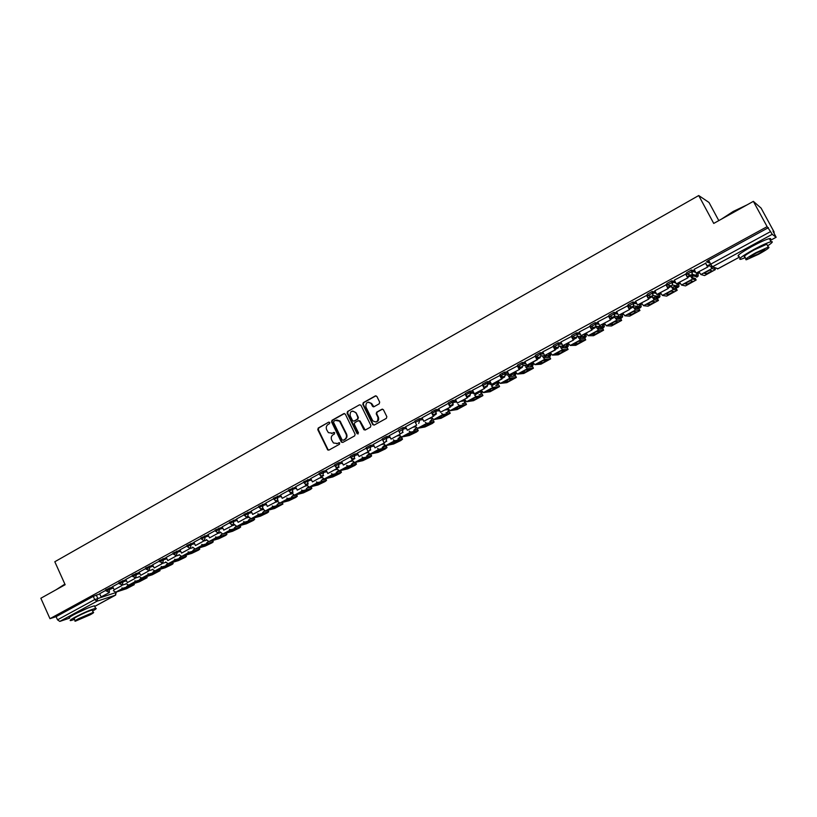 <?xml version="1.0" encoding="UTF-8"?>
<svg xmlns="http://www.w3.org/2000/svg" width="817" height="817" viewBox="0 0 817 817"><rect width="100%" height="100%" fill="white"/><g stroke="black" fill="none" stroke-linecap="round" stroke-linejoin="round"><path stroke-width="1.23" d="M329.802 422.512L328.73 422.134L318.242 428.037L317.793 429.691L327.75 449.973L328.924 450.085L339.484 444.254L339.596 442.824L337.36 443.468L333.448 442.988L331.651 440.026C330.803 437.779 331.283 436.002 333.111 434.715L334.47 433.96L334.602 432.53L332.356 433.173L328.393 432.653L326.667 429.752C325.82 427.505 326.3 425.739 328.117 424.442L329.476 423.676L329.802 422.512M87.256 608.318L76.022 613.506M379.2 403.812L379.68 402.117L376.892 396.459L375.309 395.918L363.269 402.689L362.799 404.374L372.797 424.707L374.247 425.054L386.359 418.355L386.839 416.66L383.398 409.695L381.886 409.256L376.698 412.146L376.218 413.831L377.893 417.221C378.179 421.746 376.463 422.93 372.726 420.786L365.914 407.009C365.669 402.413 367.405 401.259 371.132 403.557L372.542 406.315L374.023 406.713L379.2 403.812M49.97 618.673L40.85 598.248L65.146 584.717L54.81 561.749L698.719 195.539L713.731 223.429L753.366 201.36L767.122 226.656L49.97 618.673L56.107 616.661L57.517 619.827L94.721 599.576L116.443 592.345M345.346 414.199L343.804 413.647L332.029 420.275L331.569 421.94L341.261 441.864L342.803 442.426L354.649 435.88L355.109 434.205L345.346 414.199M347.562 411.533L359.47 404.834L360.91 405.181L370.887 425.483L370.418 427.168L365.27 430.008L363.882 429.711L359.725 421.306L358.163 420.755L354.782 422.644L354.323 424.319L358.459 432.785L357.039 433.561L347.102 413.208L347.562 411.533L359.47 404.834M710.259 263.258L706.501 261.859L708.676 260.296L710.739 264.157L770.564 231.589L772.218 234.326L776.15 237.267L772.994 231.221L774.199 232.161L761.097 208.11L753.366 201.36M475.034 394.805L478.2 393.089M480.253 391.966L481.754 391.149M491.905 385.634L495.031 383.929M497.104 382.805L498.738 381.917M508.971 376.351L512.065 374.676M514.138 373.543L515.905 372.583M526.24 366.966L529.293 365.301M531.377 364.168L533.287 363.136M543.713 357.468L546.736 355.824M548.83 354.68L550.872 353.567M561.402 347.848L564.373 346.224M566.487 345.08L568.673 343.896M579.294 338.115L582.235 336.522M584.349 335.368L586.688 334.102M597.411 328.271L600.311 326.688M602.435 325.534L604.927 324.186M615.752 318.303L618.612 316.751M620.736 315.587L623.381 314.147M634.319 308.203L637.127 306.681M639.272 305.517L642.07 303.985M653.11 297.991L655.877 296.479M658.022 295.315L660.994 293.701M672.136 287.645L674.852 286.164M677.017 284.99L680.153 283.285M691.396 277.167L693.49 276.034M696.247 274.532L699.546 272.745M773.658 232.447L774.199 232.161M718.797 220.61L709.013 202.473L698.719 195.539M767.122 226.656L770.564 231.589M56.107 616.661L93.271 596.369L99.745 593.928M69.67 618.101L59.804 621.41L57.517 619.827M119.037 583.124L112.644 586.606L114.145 589.792L121.662 585.707L121.365 585.054M132.354 575.852L125.838 579.406L127.35 582.613L134.938 578.477L134.631 577.793M145.814 568.509L139.156 572.135L140.687 575.352L148.357 571.175L148.03 570.46M159.417 561.085L152.626 564.792L154.168 568.019L161.919 563.801L161.572 563.036M173.163 553.579L166.229 557.357L167.791 560.605L175.624 556.336L175.246 555.54M187.062 545.991L179.985 549.851L181.558 553.109L189.473 548.799L189.084 547.952M201.115 538.321L193.895 542.263L195.467 545.542L203.474 541.181L203.055 540.272M215.31 530.57L207.947 534.594L209.54 537.882L217.628 533.481L217.179 532.521M229.669 522.737L222.204 526.832M244.181 514.822L236.511 518.999L238.135 522.318L246.407 517.825L245.897 516.722M258.856 506.806L251.085 511.064M273.695 498.707L265.77 503.058M288.697 490.527L280.558 494.969L282.222 498.329L290.781 493.672L290.137 492.334M303.873 482.244L295.621 486.758M319.222 473.87L310.746 478.486L312.441 481.887L321.193 477.128L320.438 475.555M334.735 465.394L326.095 470.112L327.811 473.523L336.655 468.713L335.828 467.007M350.432 456.836L341.629 461.636L343.354 465.067L352.301 460.196L351.392 458.327M366.312 448.165L357.386 453.057M382.366 439.403L373.277 444.387M405.824 427.209L402.597 427.781L398.39 430.079L398.921 431.151L398.584 430.549L389.28 435.624L391.057 439.107L400.32 434.072L398.972 431.335M415.067 421.582L405.538 426.76L407.326 430.253L416.701 425.157L415.322 422.369M431.56 412.554L422.042 417.773M448.308 403.414L438.688 408.694M465.261 394.162L455.529 399.503M482.898 384.797L472.563 390.209M500.239 375.33L489.74 380.804L491.62 384.388L501.556 378.976L499.728 375.35M517.794 365.761L507.255 371.275M535.564 356.059L524.851 361.645L526.771 365.26L536.953 359.715L535.084 356.059M553.548 346.245L542.733 351.882L544.663 355.518L554.978 349.911L553.089 346.234M571.747 336.318L560.901 342.006M590.18 326.259L579.222 332.008M608.839 316.077L597.778 321.888M627.742 305.762L616.559 311.645M646.87 295.325L635.585 301.269M666.243 284.745L654.846 290.76M685.871 274.042L674.352 280.119M705.755 263.197L694.113 269.344M687.199 274.063L686.515 272.776L691.437 269.998L695.022 271.04M667.458 284.827L666.784 283.55L671.645 280.813L675.128 281.589M647.963 295.448L647.299 294.181L652.109 291.485L655.53 292.047M628.722 305.936L628.069 304.69L632.818 302.014L636.188 302.413M609.073 315.056L613.771 312.421L617.101 312.676M590.313 325.299L594.97 322.695L598.269 322.827M571.788 335.409L576.394 332.846L579.672 332.876M553.487 345.407L558.052 342.864L561.31 342.803M535.411 355.272L539.925 352.76L543.182 352.617M517.559 365.015L522.032 362.544L525.27 362.319M499.922 374.646L504.355 372.205L507.582 371.919M505.315 374.155L502.823 374.38M482.49 384.164L486.881 381.743L490.108 381.396M487.8 383.582L485.523 383.827M465.271 393.569L469.622 391.169L472.849 390.771M470.49 392.895L468.437 393.161M448.257 402.852L452.567 400.483L455.794 400.044M453.394 402.117L451.566 402.383M431.447 412.034L435.716 409.695L438.943 409.194M436.492 411.237L434.91 411.492M415.363 422.195L414.832 421.102L419.07 418.794L422.287 418.253M382.673 440.016L382.142 438.943L386.318 436.676L389.556 436.053M366.608 448.778L366.087 447.706L370.224 445.459L373.481 444.805M350.728 457.438L350.207 456.366L354.323 454.14L357.58 453.455M335.031 465.996L334.51 464.934L338.595 462.728L341.874 462.003M319.508 474.463L318.987 473.4L323.042 471.215L326.33 470.469M304.159 482.837L303.648 481.775L310.971 478.823M288.983 491.109L288.472 490.047L295.785 487.095M273.971 499.289L273.47 498.237L280.772 495.276M259.132 507.388L258.632 506.336L265.913 503.364M244.457 515.394L243.956 514.342L251.227 511.371M229.934 523.309L229.444 522.257L236.705 519.285M215.576 531.142L215.085 530.09L222.336 527.108M201.37 538.883L200.89 537.841L208.121 534.859M187.318 546.553L186.838 545.511L194.068 542.519M173.418 554.13L172.938 553.089L180.159 550.096M159.672 561.626L159.192 560.595L166.392 557.592M146.059 569.051L145.589 568.019L152.779 565.017M132.599 576.394L132.129 575.362L139.309 572.36M119.272 583.655L118.812 582.633L125.981 579.621M106.098 590.844L105.628 589.823L112.797 586.81M109.325 587.903L109.376 592.58L101.094 596.9L99.643 593.704L105.853 590.313M709.769 264.575L707.154 265.821M708.87 262.737L707.818 260.786M768.429 227.667L708.676 260.296M436.431 413.249L433.306 414.954M453.302 404.058L450.055 405.835M470.378 394.764L466.997 396.602M487.657 385.358L484.144 387.268M505.141 375.83L501.495 377.811M522.839 366.2L519.061 368.253M540.752 356.437L536.84 358.571M558.889 346.561L554.845 348.767M577.251 336.563L573.054 338.841M595.838 326.443L591.498 328.802M614.292 316.393L610.176 318.63M632.879 306.273L629.09 308.336M651.69 296.02L648.228 297.909M670.747 285.644L667.622 287.349M689.293 275.554L687.26 276.657M331.549 433.49L332.356 433.173M333.724 432.407L332.876 433.081M336.624 443.764L337.36 443.468M339.208 442.63L337.87 443.365M328.73 422.134L318.773 427.955L318.324 429.609L327.923 449.432L328.883 450.116M344.437 413.525L332.55 420.204L332.09 421.868L341.782 441.772L342.742 442.457M333.877 421.204L333.55 422.379L342.068 439.873L343.14 440.261L344.59 439.464C346.428 438.167 346.929 436.39 346.071 434.133L339.525 421.123L335.317 420.398L333.877 421.204M336.727 419.979L340.035 421.041L346.582 434.041C347.439 436.298 346.949 438.075 345.111 439.362L343.661 440.169M358.786 420.622L360.062 420.98L365.179 430.048M348.073 411.462L347.613 413.136L358.142 433.95M355.599 412.861L355.191 412.217C351.514 410.277 349.86 411.492 350.197 415.894L352.648 420.806L354.016 421.082L357.407 419.192L357.866 417.518L356.1 412.799L352.709 411.043M356.1 412.799L358.377 417.446L357.907 419.121L354.527 421M368.487 402.127L371.633 403.496L373.88 406.774M375.922 422.021C378.353 421.378 379.17 419.754 378.373 417.15L377.893 417.221M382.509 409.123L377.188 412.074L376.708 413.759L378.373 417.15M375.973 395.785L363.769 402.628L363.299 404.313L373.165 424.411L374.135 425.106M120.528 589.833L118.914 590.773L126.186 588.434L129.954 586.392L120.528 589.833M108.528 592.856L108.242 592.233M109.376 592.58L101.094 596.9M123.122 588.189L115.789 592.172L126.564 588.7L134.294 584.645L123.122 588.189L121.896 587.954M115.789 592.172L113.328 590.691M125.859 587.709L126.186 588.434M133.447 582.817L131.813 583.767L139.013 581.49L142.812 579.427L133.447 582.817M121.662 585.707L114.145 589.792M136.102 581.142L128.678 585.166L139.339 581.775L147.121 577.69L136.102 581.142L134.866 580.887M128.678 585.166L126.206 583.624M138.665 580.734L139.013 581.49M146.509 575.73L144.844 576.7L151.952 574.463L155.802 572.38L146.509 575.73M134.938 578.477L127.35 582.613M149.205 574.024L141.709 578.099L152.248 574.78L160.081 570.654L149.205 574.024L147.969 573.759M141.709 578.099L139.217 576.475M159.57 569.49L160.081 570.654M151.605 573.697L151.952 574.463M159.693 568.571L158.018 569.551L165.034 567.376L168.925 565.272L159.693 568.571M148.357 571.175L140.687 575.352M162.45 566.835L154.883 570.95L165.289 567.723L172.03 564.476L173.173 563.556L162.45 566.835L161.204 566.549M154.883 570.95L152.37 569.255M164.666 566.579L165.034 567.376M173.02 561.34L171.315 562.331L178.249 560.207L182.181 558.082L173.02 561.34M161.919 563.801L154.168 568.019M175.829 559.574L168.179 563.73L178.453 560.585L185.234 557.327L186.399 556.387L175.829 559.574L174.572 559.257M168.179 563.73L165.647 561.963M177.871 559.39L178.249 560.207M186.49 554.028L184.765 555.029L191.607 552.976L195.569 550.821L186.49 554.028M175.624 556.336L167.791 560.605M189.35 552.231L181.619 556.428L191.76 553.364L198.562 550.107L199.756 549.136L189.35 552.231L188.094 551.894M181.619 556.428L179.066 554.58M191.219 552.129L191.607 552.976M56.567 589.455L64.87 584.104M64.992 584.38L56.516 589.527M92.617 611.055C96.049 609.094 97.049 608.195 95.62 608.348C90.82 609.635 83.906 612.607 74.898 617.264C70.609 619.623 69.241 620.736 70.783 620.583L74.531 619.429M94.762 606.439L94.476 605.816C89.666 607.082 82.752 610.044 73.744 614.701C69.465 617.07 68.097 618.183 69.639 618.05M75.133 620.777L74.276 618.867C73.173 618.969 74.163 618.173 77.247 616.478C83.732 613.128 88.706 610.983 92.168 610.054L92.362 610.493M90.197 614.793C93.322 613.077 94.333 612.28 93.22 612.393L78.309 618.826C75.215 620.522 74.224 621.318 75.327 621.196L90.197 614.793M80.444 618.091L78.524 619.633L88.113 615.497L90.054 613.955L80.444 618.091M721.401 219.16L733.258 211.429L746.993 204.904M744.798 206.129L733.4 211.766L723.208 218.159M767.643 245.846C772.361 242.68 773.495 241.311 771.044 241.73C767.51 242.659 761.771 245.253 753.825 249.491C741.959 256.17 737.567 259.459 740.662 259.357L745.329 257.723M769.971 239.769C771.064 238.687 770.85 238.309 769.338 238.615C765.805 239.524 760.065 242.108 752.13 246.356C740.273 253.045 735.892 256.354 739.007 256.293M745.992 258.969L744.89 256.916C742.663 256.987 745.829 254.608 754.387 249.808L766.765 244.222L767.204 245.039M758.717 254.21C767.296 249.42 770.492 247.051 768.317 247.091L755.939 252.678C747.381 257.478 744.205 259.837 746.421 259.755L758.717 254.21M756.44 252.953C750.925 256.048 748.872 257.569 750.302 257.518L758.227 253.944C763.752 250.86 765.815 249.328 764.406 249.359L756.44 252.953M200.104 546.644L198.347 547.656L205.098 545.654L209.101 543.489L200.104 546.644M189.473 548.799L181.558 553.109M203.014 544.816L195.202 549.055L205.21 546.083L212.042 542.805L213.268 541.814L203.014 544.816L201.748 544.449M195.202 549.055L192.628 547.124M204.689 544.786L205.098 545.654M213.86 539.179L212.073 540.211L218.731 538.27L222.775 536.075L213.86 539.179M203.474 541.181L195.467 545.542M216.822 537.32L208.927 541.6L218.793 538.72L225.655 535.431L226.912 534.42L216.822 537.32L215.545 536.922M208.927 541.6L206.333 539.588M226.912 534.42L226.36 533.256M218.313 537.372L218.731 538.27M227.759 531.632L225.952 532.684L232.508 530.805L236.593 528.579L227.759 531.632M217.628 533.481L209.54 537.882M230.782 529.743L222.806 534.073L232.518 531.285L239.412 527.976L240.698 526.934L230.782 529.743L229.495 529.324M236.113 526.689L240.147 525.77M222.806 534.073L220.181 531.959M232.069 529.876L232.508 530.805M241.801 524.014L239.973 525.065L246.428 523.258L250.564 521.011L241.801 524.014M223.756 530.141L232.702 525.484L223.756 530.141L222.193 526.822M231.946 525.688L231.456 524.667M244.886 522.083L236.828 526.465L246.397 523.768L253.311 520.439L254.628 519.377L244.886 522.083L243.589 521.634M250.206 519.061L254.077 518.213M236.828 526.465L234.183 524.248M245.978 522.298L246.428 523.258M256.007 516.303L254.148 517.375L260.5 515.629L264.677 513.362L256.007 516.303M246.407 517.825L238.135 522.318M259.142 514.342L250.993 518.775L260.409 516.17L267.363 512.831L268.711 511.748L259.142 514.342L257.835 513.862M264.463 511.35L268.16 510.574M250.993 518.775L248.348 516.507M260.031 514.639L260.5 515.629M270.356 508.511L268.466 509.604L274.716 507.919L278.934 505.631L270.356 508.511M252.667 514.414L261.767 509.665L252.667 514.414L251.085 511.054M261.031 509.859L260.48 508.695M278.873 503.558L282.294 502.659L282.937 504.028L274.583 508.491L265.321 510.993L262.614 508.562M282.937 504.028L273.562 506.52L272.245 506.009M274.226 506.887L274.716 507.919M284.867 500.637L282.948 501.74L289.085 500.127L293.354 497.808L284.867 500.637M267.363 506.417L276.544 501.628L267.363 506.417L265.76 503.037M275.819 501.812L275.227 500.566M288.125 498.615L279.792 503.129L288.901 500.729L295.907 497.369L297.327 496.225L288.125 498.615L286.798 498.064M293.436 495.684L296.765 495.051M279.792 503.129L277.177 500.811L278.107 500.31M288.585 499.064L289.085 500.127M299.533 492.682L297.592 493.795L303.618 492.253L307.927 489.914L299.533 492.682M290.781 493.672L282.222 498.329M302.862 490.619L294.437 495.184L303.373 492.886L310.409 489.506L311.869 488.341L302.862 490.619L301.514 490.026M308.152 487.718L311.308 487.157M294.437 495.184L291.832 492.845L293.109 492.14M303.087 491.14L303.618 492.253M314.361 484.624L312.39 485.768L318.303 484.287L322.664 481.928L314.361 484.624M297.255 490.149L306.589 485.278L297.255 490.149L295.621 486.748M305.895 485.451L305.201 484.001M317.752 482.53L309.235 487.157L318.007 484.961L325.074 481.57L326.565 480.365L317.752 482.53L316.393 481.897M323.032 479.681L326.003 479.191M309.235 487.157L306.641 484.777L308.285 483.889M317.752 483.143L318.303 484.287M329.353 476.495L327.351 477.639L333.152 476.24L337.554 473.85L329.353 476.495M321.193 477.128L312.441 481.887M332.805 474.36L324.196 479.028L332.795 476.944L339.892 473.533L341.424 472.308L332.805 474.36L331.436 473.686M338.064 471.542L340.852 471.123M324.196 479.028L321.806 476.995M332.57 475.045L333.152 476.24M344.508 468.264L342.476 469.428L348.154 468.11L352.617 465.69L344.508 468.264M336.655 468.713L327.811 473.523M348.032 466.088L339.321 470.817L347.746 468.846L354.874 465.424L356.447 464.158L348.032 466.088L346.653 465.373M353.271 463.331L355.875 462.973M339.321 470.817L336.951 468.764M347.552 466.864L348.154 468.11M359.837 459.951L357.775 461.135L363.33 459.879L367.834 457.438L359.837 459.951M352.301 460.196L343.354 465.067M363.422 457.734L354.619 462.514L362.86 460.645L370.019 457.214L371.643 455.917L363.422 457.734L362.023 456.969M368.63 455.018L371.061 454.732M354.619 462.514L352.26 460.431M362.697 458.582L363.33 459.879M375.33 451.535L373.246 452.73L378.669 451.566L383.224 449.095L375.33 451.535M359.072 456.509L368.753 451.454L359.072 456.509L357.376 453.037M368.12 451.587L367.109 449.513M378.986 449.289L370.081 454.119L378.138 452.363L385.328 448.921L386.992 447.593L378.986 449.289L377.577 448.462M384.164 446.623L386.41 446.399M370.081 454.119L367.742 452.005M378.005 450.208L378.669 451.566M391.006 443.028L388.892 444.244L394.182 443.151L398.798 440.659L393.528 441.721L391.006 443.028M373.267 406.825L372.858 406.11M374.972 447.859L384.746 442.753L374.972 447.859L373.267 444.366M384.123 442.875L382.959 440.506M394.734 440.741L385.726 445.622L393.59 443.999L400.82 440.526L402.526 439.168L394.734 440.741L393.304 439.852M399.87 438.137L401.933 437.973M385.726 445.622L383.408 443.478M393.498 441.742L394.182 443.151M406.856 434.419L404.711 435.655L409.879 434.644L414.536 432.122L409.409 433.112L406.856 434.419M400.32 434.072L391.057 439.107M410.655 432.091L401.545 437.034L409.215 435.522L416.476 432.05L418.233 430.651L410.655 432.091L409.205 431.151M415.741 429.558L417.64 429.456M401.545 437.034L399.247 434.869M409.174 433.224L409.879 434.644M422.889 425.718L420.704 426.974L425.739 426.045L430.447 423.492L425.463 424.391L422.889 425.718M415.281 422.287L414.954 421.623M416.701 425.157L407.326 430.253M426.76 423.349L417.548 428.353L425.014 426.964L432.305 423.472L434.113 422.032L426.76 423.349L425.289 422.338M431.784 420.888L433.521 420.837M417.548 428.353L415.261 426.147M434.113 422.032L433.398 420.602L434.113 422.032M425.003 424.626L425.739 426.045M439.107 416.915L436.891 418.192L441.783 417.354L446.552 414.77L441.701 415.577L439.107 416.915M432.285 412.902L433.847 416.037L423.798 421.296L422.042 417.753M433.276 416.139L431.509 412.585M433.847 416.037L423.798 421.296M443.049 414.505L433.735 419.57L441.006 418.304L450.198 413.32L443.049 414.505L441.558 413.412M448.002 412.125L449.473 411.88L450.198 413.32M433.735 419.57L431.468 417.334M441.017 415.924L441.783 417.354M441.752 415.577L441.068 415.914M455.508 408.02L453.261 409.307L458.01 408.551L462.83 405.937L458.123 406.662L455.508 408.02M449.023 403.782L450.596 406.927L440.455 412.228L438.678 408.674M450.044 407.009L448.257 403.445M450.596 406.927L440.455 412.228M459.532 405.559L450.106 410.675L457.183 409.542L466.456 404.507L459.532 405.559L458.01 404.384M464.383 403.261L465.741 403.067L466.456 404.507M450.106 410.675L447.859 408.418M457.214 407.121L458.01 408.551M458.194 406.652L457.285 407.111M472.103 399.013L469.826 400.32L474.422 399.656L479.303 397.011L474.738 397.644L472.103 399.013M473.942 393.038L474.299 393.743M465.976 394.57L467.549 397.705L457.306 403.057L455.518 399.482M467.007 397.777L465.21 394.192M467.549 397.705L457.306 403.057M473.778 393.814L473.431 393.11M476.199 396.511L466.66 401.688L473.543 400.677L482.908 395.591L476.199 396.511L474.646 395.244M480.927 394.305L482.183 394.141L482.908 395.591M466.66 401.688L464.434 399.39M473.605 398.216L474.422 399.656M474.83 397.634L473.697 398.206M488.893 389.893L486.575 391.22L491.027 390.649L495.96 387.983L491.558 388.524L488.893 389.893M490.823 383.888L491.17 384.562M483.123 385.236L484.706 388.371L474.36 393.774L472.553 390.179M484.185 388.432L482.367 384.827M484.706 388.371L474.36 393.774M490.67 384.623L490.323 383.949M493.07 387.36L483.419 392.589L490.098 391.721L499.555 386.574L493.07 387.36L491.487 385.992M483.419 392.589L481.213 390.271M490.19 389.209L491.027 390.649M491.65 388.514L490.292 389.198M505.876 380.681L503.527 382.029L507.827 381.549L512.81 378.843L508.562 379.292L505.876 380.681M507.939 374.686L508.235 375.279M504.426 372.195L505.366 374.932L504.018 377.056L500.576 375.943L502.057 378.925L491.62 384.388M507.755 375.32L507.449 374.737M510.135 378.087L500.372 383.387L506.846 382.652L516.385 377.444L510.135 378.087L508.511 376.617M509.195 376.545L512.974 376.249M514.444 376.106L515.65 375.983L516.385 377.444M500.372 383.387L498.666 381.825M506.979 380.089L507.827 381.549M508.664 379.282L507.081 380.079M523.064 371.347L520.674 372.715L524.82 372.338L529.865 369.601L525.77 369.948L523.064 371.347M525.229 365.342L525.505 365.873M517.764 365.699L519.632 369.366L509.093 374.88L507.245 371.245M519.152 369.407L517.294 365.761M519.632 369.366L509.093 374.88M525.035 365.914L524.769 365.373M527.404 368.722L517.518 374.084L523.779 373.481L533.419 368.222L527.404 368.722L525.739 367.119M526.342 367.068L530.509 366.915M531.346 366.853L532.674 366.751L533.419 368.222M517.518 374.084L515.364 371.684M523.952 370.877L524.82 372.338M525.882 369.938L524.065 370.867M540.456 361.911L538.035 363.299L542.008 363.014L547.114 360.246L543.182 360.501L540.456 361.911M542.713 355.844L542.978 356.365M535.533 356.008L537.412 359.684L527.241 365.219L523.043 365.505L521.695 367.436L518.223 366.312L522.696 363.841L525.934 363.606M542.539 356.386L542.263 355.865M544.878 359.235L534.88 364.658L540.915 364.208L550.648 358.877L544.878 359.235L543.162 357.489M543.703 357.458L549.892 357.397L550.648 358.877M534.88 364.658L532.735 362.227M541.14 361.543L542.008 363.014M543.305 360.491L541.252 361.533M558.052 352.362L555.591 353.761L559.4 353.587L564.578 350.779L560.809 350.932L558.052 352.362M560.38 346.183L560.666 346.745M553.518 346.194L555.417 349.89L544.663 355.518M560.237 346.755L559.951 346.194M562.556 349.635L552.445 355.119L558.246 354.813L568.091 349.431L562.556 349.635L560.789 347.725M561.279 347.715L567.325 347.95L568.091 349.431M552.445 355.119L550.321 352.658M558.522 352.107L559.4 353.587M560.922 350.932L558.644 352.096M575.862 342.691L573.36 344.12L577.006 344.039L582.235 341.21L578.64 341.251L575.862 342.691M578.242 336.369L578.569 337.002M571.716 336.257L573.646 339.974L562.78 345.662L560.881 341.976M573.217 339.984L571.308 336.287M573.646 339.974L562.78 345.662M578.16 337.002L577.833 336.369M580.458 339.913L570.215 345.468L575.791 345.315L585.728 339.872L580.458 339.913L578.62 337.829M579.069 337.829L579.672 338.401L584.962 338.381L585.728 339.872M570.215 345.468L568.121 342.977M576.118 342.548L577.006 344.039M578.753 341.251L576.23 342.548M593.888 332.907L591.355 334.357L594.817 334.388L600.117 331.518L596.696 331.457L593.888 332.907M596.308 326.402L596.686 327.137M590.15 326.197L592.09 329.935L581.122 335.675L579.212 331.978M591.692 329.925L589.762 326.218M592.09 329.935L581.122 335.675M596.298 327.127L595.92 326.402M598.565 330.078L588.209 335.705L593.53 335.705L603.579 330.191L598.565 330.078L596.655 327.78M597.064 327.791L597.778 328.557L602.803 328.7L603.579 330.191M588.209 335.705L586.136 333.173M593.928 332.887L594.817 334.388M596.808 331.457L594.041 332.887M612.137 323.001L609.553 324.472L612.842 324.615L618.203 321.714L614.966 321.541L612.137 323.001M608.808 316.005L610.769 319.774L599.698 325.575L597.758 321.847M610.391 319.753L608.44 316.016M610.769 319.774L599.698 325.575M616.906 320.131L606.418 325.82L611.494 325.983L621.655 320.407L616.906 320.131L614.895 317.578M615.272 317.609L616.1 318.599L620.859 318.896L621.655 320.407M606.418 325.82L604.376 323.256M611.953 323.103L612.842 324.615M615.068 321.541L612.056 323.103M630.601 312.982L627.987 314.474L631.092 314.719L636.514 311.788L633.461 311.502L630.601 312.982M627.701 305.691L629.693 309.48L618.5 315.342L616.539 311.604M629.325 309.449L627.364 305.691M629.693 309.48L618.5 315.342M635.463 310.052L624.852 315.811L629.672 316.138L639.936 310.491L635.463 310.052L633.349 307.212M633.696 307.243L634.656 308.509L639.139 308.979L639.936 310.491M624.852 315.811L622.83 313.217M630.203 313.197L631.092 314.719M633.553 311.512L630.295 313.207M649.301 302.831L646.645 304.353L649.556 304.71L655.05 301.739L652.191 301.34L649.301 302.831M652.323 296.704L653.437 298.307L657.644 298.94L658.451 300.462L654.254 299.849L651.997 296.653M646.829 295.243L648.841 299.063L637.536 304.986L635.555 301.218M648.504 299.012L646.513 295.243M648.841 299.063L637.536 304.986M658.451 300.462L648.065 306.181L643.51 305.691L641.519 303.046M648.667 303.178L649.556 304.71M652.272 301.35L648.759 303.189M668.224 292.557L665.528 294.1L668.255 294.58L673.811 291.567L671.145 291.046L668.224 292.557M666.202 284.663L668.235 288.503L656.817 294.488L654.815 290.709M667.928 288.442L665.916 284.653M668.235 288.503L656.817 294.488M673.279 289.524L662.393 295.427L666.682 296.101L677.181 290.311L673.279 289.524L671.114 286.41L668.02 288.095M671.411 286.471L672.452 287.972L676.374 288.779L677.181 290.311M662.393 295.427L660.442 292.752M667.366 293.037L668.255 294.58M671.217 291.066L667.438 293.048M687.393 282.151L684.646 283.724L687.179 284.316L692.796 281.273L690.334 280.629L687.393 282.151M685.82 273.95L687.883 277.821L676.343 283.867L674.321 280.068M687.597 277.739L685.565 273.93M687.883 277.821L676.343 283.867M692.54 279.067L681.521 285.051L685.524 285.899L696.145 280.027L692.54 279.067L690.406 275.911L687.659 277.402M690.682 275.993L691.713 277.504L695.328 278.495L696.145 280.027M681.521 285.051L679.591 282.335M686.29 282.764L687.179 284.316M690.396 280.65L686.351 282.784M706.797 271.622L704.009 273.215L706.337 273.93L712.026 270.846L709.769 270.09L706.797 271.622M707.757 260.827L708.768 262.706M705.694 263.094L707.788 266.996L696.125 273.103L694.082 269.283M707.522 266.904L705.469 263.064M707.788 266.996L696.125 273.103M708.502 262.604L707.604 260.919M712.046 268.476L700.894 274.532L704.601 275.564L715.345 269.63L712.046 268.476L711.025 267.159M700.894 274.532L698.984 271.775M705.449 272.367L706.337 273.93M709.82 270.1L705.51 272.388M636.086 306.232L636.412 306.865M619.082 316.547L617.764 316.455M600.689 326.534L599.494 326.494M582.582 336.379L581.418 336.379M564.761 346.071L563.546 346.102M511.003 374.4L511.268 374.921M772.218 234.326L712.475 266.791L717.99 268.752L712.087 266.965M717.479 268.967L739.456 257.12M776.15 237.267L770.329 240.423L776.119 237.257M96.263 595.031L97.713 598.238L96.988 601.21L59.804 621.41M115.973 592.111L115.35 595.236L96.988 601.21L94.721 599.576L93.271 596.369M116.29 592.008L115.503 595.164L94.741 606.408L115.789 594.878M691.621 269.988L692.346 271.346L695.737 272.378M697.115 272.796L698.402 273.235M697.932 272.347L698.198 276.003L697.167 276.932L687.24 274.134L692.346 271.346L692.162 274.257L691.1 275.217M671.819 280.803L672.534 282.151L675.843 282.917M677.712 283.356L679.121 283.734M678.641 282.845L678.958 286.41L677.896 287.4L674.362 286.634M652.272 291.475L652.987 292.813L656.225 293.374M658.553 293.773L660.065 294.11M659.595 293.211L659.952 296.673L658.859 297.725L655.561 297.214M632.971 302.004L633.675 303.342L636.882 303.74M639.629 304.077L641.243 304.353M640.773 303.454L641.182 306.804L640.048 307.938L636.994 307.601M613.914 312.411L614.619 313.738L617.795 313.994M620.94 314.239L622.656 314.463M622.186 313.565L622.636 316.802L621.482 318.017L618.632 317.823M595.103 322.684L595.787 324.012L598.953 324.145M602.476 324.288L604.294 324.461M603.824 323.552L604.325 326.657L603.13 327.974L600.485 327.893M576.516 332.836L577.2 334.153L580.346 334.173M584.237 334.214L586.157 334.337M585.687 333.418L586.238 336.39L585.003 337.809L582.541 337.819M558.154 342.854L558.838 344.161L561.984 344.1M566.222 344.018L568.234 344.09M567.764 343.171L568.356 345.979L567.09 347.531L564.802 347.603M540.027 352.75L540.701 354.057L543.846 353.914M548.421 353.7L550.525 353.72M550.055 352.811L550.689 355.436L549.392 357.141L547.257 357.254M522.114 362.534L523.043 365.505L522.032 362.544M530.836 363.269L533.021 363.248M532.561 362.329L533.225 364.75L531.908 366.629L529.916 366.782M500.576 375.943L505.008 373.492L508.235 373.195M513.454 372.726L515.731 372.664M515.272 371.735L515.946 373.941L514.628 376.004L512.759 376.198M486.942 381.733L487.596 383.02L490.751 382.673M496.276 382.07L498.574 381.825L498.86 382.989L497.553 385.277L495.796 385.481M469.673 391.169L470.316 392.446L473.492 392.037M479.303 391.312L481.662 391.006M452.608 400.483L453.241 401.75L456.427 401.3M462.524 400.432L464.873 400.105M432.081 413.3L436.349 410.961L435.716 409.695L436.37 410.951L439.566 410.461M445.939 409.46L448.267 409.092M415.455 422.369L419.693 420.05L419.07 418.794L419.693 420.05L422.91 419.509M429.548 418.375L431.866 417.987M402.597 427.781L403.22 429.037L406.437 428.445M413.341 427.189L415.649 426.77M386.318 436.676L386.931 437.922L390.169 437.289M397.328 435.91L399.615 435.471M370.224 445.459L370.836 446.695L374.084 446.041M381.488 444.53L383.765 444.06M354.323 454.14L354.915 455.375L358.183 454.681M365.822 453.047L368.089 452.567M338.595 462.728L339.188 463.964L342.466 463.229M350.34 461.472L352.597 460.972M323.042 471.215L323.634 472.44L326.923 471.685M335.021 469.806L337.268 469.285M307.672 479.61L308.254 480.825L311.553 480.039M319.886 478.047L322.123 477.506M292.466 487.912L293.048 489.117L296.367 488.3M304.904 486.197L307.131 485.645M277.443 496.113L278.015 497.318L281.344 496.481M290.096 494.254L292.312 493.693M262.574 504.232L263.145 505.437L266.485 504.559M275.441 502.23L277.657 501.648M247.878 512.259L248.439 513.454L251.789 512.555M260.95 510.114L263.156 509.522M233.335 520.194L233.897 521.389L237.257 520.47M246.611 517.917L248.807 517.314M218.956 528.048L219.507 529.232L222.888 528.293M232.426 525.627L234.622 525.014M204.73 535.809L205.281 536.994L208.672 536.023M218.394 533.266L220.58 532.643M190.657 543.499L191.209 544.663L194.609 543.683M204.23 540.895L206.691 540.19M176.738 551.097L177.279 552.261L180.7 551.261M190.218 548.452L192.945 547.656M162.971 558.614L163.502 559.778L166.934 558.757M176.349 555.938L179.352 555.039M149.348 566.048L149.879 567.212L153.31 566.171M162.634 563.342L165.892 562.351M135.867 573.411L136.388 574.565L139.84 573.503M149.062 570.664L152.575 569.592M122.53 580.693L123.05 581.837L126.502 580.764M135.632 577.915L139.39 576.751M109.1 592.039L106.149 590.957L113.308 587.944M122.346 585.095L126.349 583.838M128.126 585.197L126.727 586.412L128.34 585.217M119.333 583.777L123.05 581.837L122.295 584.849L119.333 583.777M132.65 576.516L136.388 574.565L135.632 577.599L132.65 576.516M146.12 569.173L149.879 567.212L149.102 570.256L146.12 569.173M159.724 561.759L163.502 559.778L162.726 562.842L159.724 561.759M173.48 554.253L177.279 552.261L176.492 555.356L173.48 554.253M187.379 546.675L191.209 544.663L190.402 547.778L189.421 547.982L187.379 546.675M201.431 539.016L205.281 536.994L204.464 540.119L203.413 540.323L201.431 539.016M215.637 531.275L219.507 529.232L218.69 532.378L217.547 532.582L215.637 531.275M230.006 523.452L233.897 521.389L233.059 524.555L231.834 524.749L230.006 523.452M244.518 515.537L248.439 513.454L247.592 516.65L246.264 516.824L244.518 515.537M259.203 507.531L263.145 505.437L262.288 508.644L260.848 508.807L259.203 507.531M274.042 499.442L278.015 497.318L277.147 500.555L275.574 500.688L274.042 499.442M289.055 491.262L293.048 489.117L292.169 492.385L290.454 492.467L289.055 491.262M304.23 482.99L308.254 480.825L307.355 484.113L305.487 484.144L304.23 482.99M319.58 474.616L323.634 472.44L322.725 475.749L320.683 475.698L319.58 474.616M335.103 466.16L339.188 463.964L338.269 467.283L336.032 467.14L335.103 466.16M350.81 457.602L354.915 455.375L353.986 458.725L351.545 458.46L350.81 457.602M367.231 449.636L366.69 448.942L370.836 446.695L369.887 450.075M383.102 440.68L382.754 440.189L386.931 437.922L385.971 441.313M399.176 431.59L403.22 429.037L402.24 432.459M422.94 419.57L419.693 420.05L418.712 423.492M439.74 410.808L436.349 410.961L435.369 414.423M448.901 404.129L453.241 401.75L452.22 405.252M465.915 394.846L470.316 392.446L470.592 393.375L469.285 395.969M483.143 385.45L487.596 383.02L487.882 384.225L486.544 386.574M536.085 356.569L540.701 354.057L540.925 355.936L539.598 357.683L536.085 356.569M554.161 346.714L558.838 344.161L559.012 346.224L557.725 347.817L554.161 346.714M572.462 336.727L577.2 334.153L577.333 336.369L576.067 337.84L572.462 336.727M590.997 326.626L595.787 324.012L595.869 326.371L594.643 327.719L590.997 326.626M609.768 316.383L614.619 313.738L614.639 316.24L613.455 317.486L609.768 316.383M628.763 306.028L633.675 303.342L633.655 305.956L632.501 307.121L628.763 306.028M648.014 295.529L652.987 292.813L652.906 295.529L651.782 296.622L648.014 295.529M667.499 284.898L672.534 282.151L672.401 284.97L671.319 285.981L667.499 284.898M141.137 578.109L139.687 579.376L141.341 578.14M154.27 570.95L152.789 572.257M167.546 563.72L166.025 565.068M180.965 556.408L179.393 557.797M194.517 549.014L192.904 550.454M208.212 541.548L206.558 543.039M222.061 533.991L220.345 535.543M236.052 526.352L234.285 527.966M250.186 518.642L248.378 520.306M264.483 510.829L262.614 512.565M278.924 502.935L277.004 504.743M293.528 494.959L291.546 496.828M308.295 486.881L306.252 488.832M323.215 478.711L321.112 480.743M338.309 470.449L337.155 472.328L336.134 472.573M353.567 462.085L352.393 464.066L351.32 464.301M368.988 453.619L367.803 455.702L366.67 455.947M384.582 445.061L383.377 447.246L382.193 447.491M400.35 436.38L399.135 438.688L397.889 438.943M416.292 427.597L415.067 430.038L413.759 430.293M432.407 418.702L431.192 421.296L429.803 421.541M446.174 412.656C448.053 412.616 448.901 411.625 448.707 409.695L447.491 412.442L446.031 412.687M465.149 400.493L463.985 403.496L462.432 403.731M481.724 391.098L480.672 394.437L479.017 394.662M708.564 265.709L710.739 264.157L712.475 266.791L708.564 265.709M327.923 449.432L327.403 449.534M318.324 429.609L317.793 429.691M318.773 427.955L318.242 428.037M341.782 441.772L341.261 441.864M332.09 421.868L331.569 421.94M332.55 420.204L332.029 420.275M344.314 413.586L343.804 413.647M345.111 439.362L344.59 439.464M346.582 434.041L346.071 434.133M340.75 422.072L340.229 422.154M347.613 413.136L347.102 413.208M358.377 417.446L357.866 417.518M133.845 584.758L133.345 583.685M146.692 577.793L146.182 576.69M159.672 570.766L159.152 569.623M172.785 563.659L172.244 562.484M186.031 556.479L185.469 555.264M199.419 549.218L198.837 547.972M212.941 541.896L212.338 540.609M226.605 534.481L225.982 533.164M240.423 527.006L239.779 525.658M254.373 519.438L253.73 518.09M268.476 511.799L267.833 510.441M263.258 508.388L262.686 508.705M282.733 504.069L282.079 502.71M273.562 506.52L265.321 510.993M297.143 496.266L296.479 494.898M311.696 488.372L311.042 486.993M326.422 480.396L325.758 479.017M323.634 475.535L321.684 476.587M341.302 472.328L340.628 470.939M339.157 467.079L337.135 468.182M356.345 464.179L355.671 462.779M354.854 458.541L352.76 459.675M371.561 455.937L370.867 454.538M370.734 449.891L368.569 451.076M386.931 447.604L386.247 446.194M386.798 441.149L384.562 442.375M402.485 439.178L401.79 437.759L402.526 439.168M403.047 432.305L400.728 433.572M418.212 430.651L417.507 429.231M436.125 414.301L433.653 415.649M452.965 405.14L450.402 406.539M470 395.867L467.355 397.307M487.238 386.492L484.501 387.973M499.555 386.574L498.819 385.113M504.681 376.994L501.863 378.526M522.339 367.384L519.428 368.967M540.221 357.652L537.208 359.286M558.307 347.807L555.213 349.492M576.628 337.829L573.432 339.576M595.174 327.74L591.886 329.537M613.955 317.517L610.565 319.365M632.971 307.172L629.468 309.071M652.058 296.775L648.627 298.654M654.254 299.849L643.51 305.691M708.707 265.944L707.563 266.577M715.345 269.63L714.671 268.364M636.239 306.252L636.555 306.855M511.074 374.4L511.33 374.911M452.567 400.483L453.466 402.403L456.744 401.933M469.622 391.169L470.592 393.375L473.942 392.946M486.881 381.743L487.882 384.225L491.344 383.837M504.355 372.205L505.366 374.932L508.95 374.594M539.925 352.76L540.925 355.936L550.689 355.436L547.461 357.243M558.052 342.864L559.012 346.224L568.356 345.979L565.017 347.593M576.394 332.846L577.333 336.369L586.238 336.39L582.766 337.819M594.97 322.695L595.869 326.371L604.325 326.657L600.709 327.903M613.771 312.421L614.639 316.24L622.636 316.802L618.867 317.844M632.818 302.014L633.655 305.956L641.182 306.804L637.219 307.631M652.109 291.485L652.906 295.529L659.952 296.673C658.788 298.236 657.399 298.419 655.785 297.245M671.645 280.813L672.401 284.97L678.958 286.41C677.63 288.003 676.17 288.095 674.576 286.685M691.437 269.998L692.162 274.257L698.198 276.003L696.687 277.147M152.82 572.247L154.474 570.991M166.065 565.058L167.74 563.761M179.434 557.786L181.149 556.448M192.945 550.444L194.701 549.065M206.609 543.029L208.386 541.6M220.406 535.523L222.224 534.052M234.346 527.945L236.215 526.424M248.439 520.286L250.349 518.703M262.686 512.545L264.626 510.901M277.075 504.722L279.067 503.017M291.628 496.807L293.671 495.031M306.334 488.811L308.418 486.963M321.204 480.723L323.338 478.793M336.226 472.553L338.422 470.531M351.422 464.281L353.669 462.167M366.782 455.927L369.08 453.701M382.315 447.471L384.664 445.132M398.012 438.913L400.422 436.452M413.892 430.263L416.343 427.659M429.344 418.488L431.907 418.049M429.946 421.511L432.448 418.743M444.979 409.981L448.502 409.429M460.859 401.341L465.2 400.718C465.394 402.699 464.516 403.69 462.585 403.7M477.016 392.548L481.948 391.915C481.959 393.804 481.039 394.713 479.181 394.642M493.478 383.592L498.86 382.989L495.97 385.461M510.237 374.472L515.946 373.941L512.943 376.177M527.302 365.189L533.225 364.75L530.11 366.772M718.02 268.752L739.456 257.141M328.281 449.871L327.75 449.973M342.057 442.15L341.547 442.252M340.035 421.041L339.525 421.123M357.693 433.694L357.182 433.776M133.794 583.542L134.294 584.645M146.6 576.557L147.121 577.69M172.622 562.372L173.173 563.556M185.827 555.162L186.399 556.387M199.174 547.88L199.756 549.136M95.62 608.348L94.476 605.816M92.168 610.054L93.22 612.393M771.044 241.73L769.338 238.615M766.765 244.222L768.317 247.091M750.026 257.008L750.302 257.518M212.655 540.517L213.268 541.814M240.065 525.597L240.698 526.934M253.985 518.029L254.628 519.377M268.068 510.39L268.711 511.748M296.673 494.857L297.327 496.225M311.206 486.963L311.869 488.341M325.901 478.987L326.565 480.365M340.75 470.919L341.424 472.308M355.773 462.759L356.447 464.158M370.959 454.518L371.643 455.917M386.308 446.184L386.992 447.593M417.528 429.231L418.233 430.651"/></g></svg>
